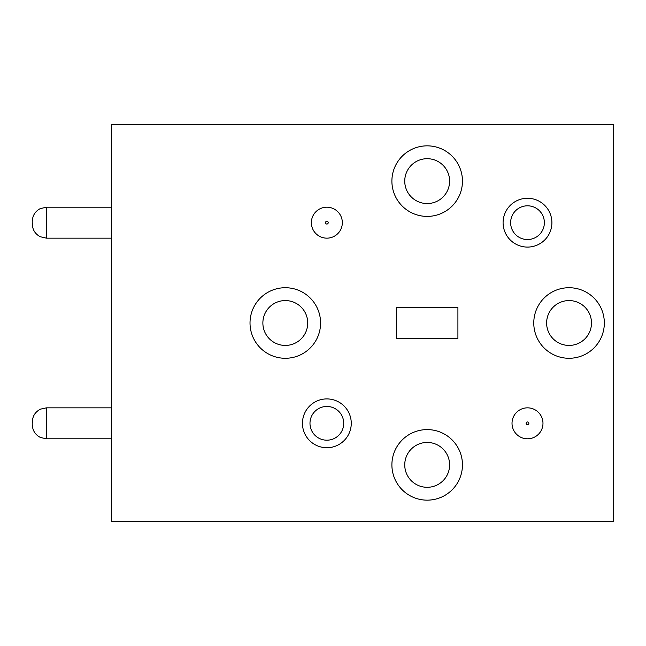 <?xml version="1.0" encoding="UTF-8"?>
<svg xmlns="http://www.w3.org/2000/svg" width="646" height="646" viewBox="0 0 646 646"><rect width="100%" height="100%" fill="white"/><g stroke="black" fill="none" stroke-linecap="round" stroke-linejoin="round"><path stroke-width="0.97" d="M32.3 423.324L32.3 421.959L32.3 423.324M32.3 222.676L32.3 224.041L32.3 222.676M542.979 423.324A15.48 15.48 0 0 1 527.499 438.804A15.48 15.48 0 0 1 512.02 423.324A15.48 15.48 0 0 1 527.499 407.844A15.48 15.48 0 0 1 542.979 423.324A15.48 15.48 0 0 0 527.499 407.844A15.48 15.48 0 0 0 512.02 423.324M342.332 222.676A15.48 15.48 0 0 1 326.852 238.156A15.48 15.48 0 0 1 311.372 222.676A15.48 15.48 0 0 1 326.852 207.196A15.48 15.48 0 0 1 342.332 222.676A15.48 15.48 0 0 0 326.852 207.196A15.48 15.48 0 0 0 311.372 222.676M302.449 423.324A24.411 24.411 0 0 1 326.852 398.913A24.411 24.411 0 0 1 351.262 423.324A24.411 24.411 0 0 1 326.852 447.726A24.411 24.411 0 0 1 302.449 423.324M343.72 423.324A16.869 16.869 0 0 0 326.852 406.455A16.869 16.869 0 0 0 309.983 423.324A16.869 16.869 0 0 0 326.852 440.192A16.869 16.869 0 0 0 343.72 423.324M503.089 222.676A24.411 24.411 0 0 1 527.499 198.274A24.411 24.411 0 0 1 551.902 222.676A24.411 24.411 0 0 1 527.499 247.087A24.411 24.411 0 0 1 503.089 222.676M544.368 222.676A16.869 16.869 0 0 0 527.499 205.808A16.869 16.869 0 0 0 510.631 222.676A16.869 16.869 0 0 0 527.499 239.545A16.869 16.869 0 0 0 544.368 222.676M462.455 464.878A35.28 35.28 0 0 0 427.176 429.598A35.28 35.28 0 0 0 391.896 464.878A35.28 35.28 0 0 0 427.176 500.157A35.28 35.28 0 0 0 462.455 464.878M449.608 464.878A22.432 22.432 0 0 0 427.176 442.445A22.432 22.432 0 0 0 404.743 464.878A22.432 22.432 0 0 0 427.176 487.302A22.432 22.432 0 0 0 449.608 464.878M320.577 323A35.28 35.28 0 0 0 285.298 287.72A35.28 35.28 0 0 0 250.018 323A35.28 35.28 0 0 0 285.298 358.28A35.28 35.28 0 0 0 320.577 323M307.73 323A22.432 22.432 0 0 0 285.298 300.568A22.432 22.432 0 0 0 262.874 323A22.432 22.432 0 0 0 285.298 345.432A22.432 22.432 0 0 0 307.73 323M604.333 323A35.28 35.28 0 0 0 569.053 287.72A35.28 35.28 0 0 0 533.774 323A35.28 35.28 0 0 0 569.053 358.28A35.28 35.28 0 0 0 604.333 323M591.486 323A22.432 22.432 0 0 0 569.053 300.568A22.432 22.432 0 0 0 546.621 323A22.432 22.432 0 0 0 569.053 345.432A22.432 22.432 0 0 0 591.486 323M462.455 181.122A35.28 35.28 0 0 0 427.176 145.843A35.28 35.28 0 0 0 391.896 181.122A35.28 35.28 0 0 0 427.176 216.402A35.28 35.28 0 0 0 462.455 181.122M449.608 181.122A22.432 22.432 0 0 0 427.176 158.698A22.432 22.432 0 0 0 404.743 181.122A22.432 22.432 0 0 0 427.176 203.555A22.432 22.432 0 0 0 449.608 181.122M111.669 124.573L111.669 521.427L613.7 521.427L613.7 124.573L111.669 124.573M457.917 307.633L396.434 307.633L396.434 338.367L457.917 338.367L457.917 307.633M111.669 407.844L46.415 407.844L46.415 438.804L40.504 437.503C35.28 434.823 32.542 430.551 32.3 424.688M111.669 207.196L46.415 207.196L46.415 238.156L40.205 236.719C35.159 233.997 32.526 229.766 32.3 224.041M526.135 423.324A1.365 1.365 0 0 0 527.499 424.688A1.365 1.365 0 0 0 528.864 423.324A1.365 1.365 0 0 0 527.499 421.959A1.365 1.365 0 0 0 526.135 423.324M325.487 222.676A1.365 1.365 0 0 0 326.852 224.041A1.365 1.365 0 0 0 328.216 222.676A1.365 1.365 0 0 0 326.852 221.312A1.365 1.365 0 0 0 325.487 222.676M46.415 238.156L111.669 238.156M46.415 438.804L111.669 438.804M46.415 207.196L40.205 208.642C35.159 211.363 32.526 215.586 32.3 221.312M46.415 407.844L40.504 409.144C35.28 411.817 32.542 416.089 32.3 421.959"/></g></svg>
